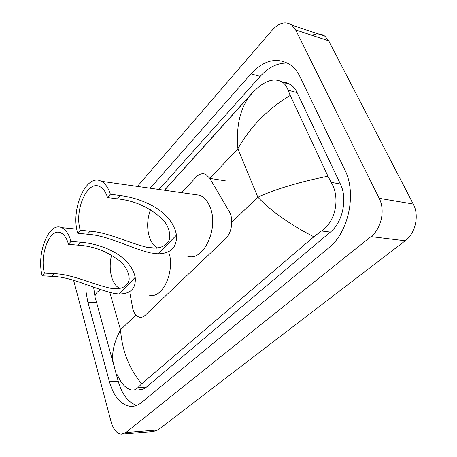 <?xml version="1.0" encoding="UTF-8"?>
<svg xmlns="http://www.w3.org/2000/svg" width="457" height="457" viewBox="0 0 457 457"><rect width="100%" height="100%" fill="white"/><g stroke="black" fill="none" stroke-linecap="round" stroke-linejoin="round"><path stroke-width="0.69" d="M130.091 294.222L132.913 309.275C134.318 313.719 136.5 316.353 139.454 317.175C141.447 317.609 143.367 316.969 145.206 315.261L225.552 238.754C231.899 233.076 233.813 218.846 229.197 211.471L209.826 178.361L205.804 174.42C202.468 172.997 199.212 173.917 196.047 177.19L181.646 192.705M312.051 35.355C316.832 33.178 321.122 33.47 324.921 36.217L328.726 40.89L413.248 204.056C419.48 215.418 415.516 233.293 405.193 240.782L158.042 429.951L153.323 431.539L122.916 434.007M137.403 186.41L272.361 29.962C279.153 22.65 285.665 21.045 291.903 25.141L295.656 29.922L379.196 198.327C385.394 210.106 381.355 228.746 371.01 236.589L125.909 432.528L121.294 434.139C116.706 433.499 113.336 429.466 111.177 422.034L73.577 280.232M85.807 284.243L86.139 292.314L87.641 301.22L109.423 381.715C113.707 396.459 120.637 404.662 130.205 406.336C134.181 406.684 138.008 405.37 141.687 402.389L328.434 248.157C348.651 232.499 356.986 193.42 344.761 169.69L300.095 76.93C297.53 71.669 294.251 67.596 290.252 64.711C277.102 56.845 263.997 59.901 250.944 73.885L150.159 188.227M95.639 299.078L118.26 381.412C122.082 394.534 128.24 402.52 136.729 405.37M287.664 63.083C277.793 62.678 268.63 67.116 260.182 76.399L159.019 189.484M138.825 389.678C141.481 389.958 144.018 389.096 146.44 387.09L330.365 232.059C342.761 222.165 347.731 198.624 340.362 183.977L297.09 92.588C295.382 89.029 293.154 86.316 290.401 84.454L286.373 82.54L282.003 81.923M164.406 190.249L251.299 93.971L257.725 87.778C267.168 79.809 275.462 77.993 282.603 82.329C285.082 84.134 286.916 86.756 288.099 90.2L290.206 95.439L327.943 176.208L331.182 182.354C340.271 197.31 336.095 221.331 321.46 230.968L313.862 236.766C290.081 224.633 271.395 211.431 257.805 197.161C276.376 188.855 299.758 181.875 327.943 176.208M114.41 366.982C110.788 356.888 112.828 344.498 120.528 329.805C122.122 350.782 129.177 368.782 141.676 383.8L313.862 236.766M141.676 383.8L138.06 387.427C136.369 389.41 134.255 390.261 131.707 389.981C126.058 388.867 121.288 383.817 117.415 374.831M290.206 95.439C267.659 109.069 250.225 126.829 237.908 148.731C236.001 126.658 239.976 109 249.836 95.759L251.299 93.971M100.574 289.664C95.776 292.737 94.079 295.696 95.49 298.535M119.974 288.527C116.209 286.796 113.439 282.969 111.651 277.056C109.737 270.03 109.714 262.701 111.588 255.057M44.443 273.115L53.897 273.669C72.463 274.12 91.337 284.1 111.302 288.401C120.391 289.955 128.337 286.665 129.2 279.021C128.983 273.08 126.418 267.585 121.516 262.535C108.926 251.996 94.468 246.197 78.153 245.146L80.638 242.227C101.877 243.849 130.491 255.24 135.203 277.359C136.157 288.418 130.748 293.96 118.986 293.977L114.713 293.548C93.154 288.784 72.172 276.719 51.63 276.336L42.198 275.805L44.443 273.115C39.348 254.817 49.83 227.7 60.57 232.733C64.1 234.235 66.739 238.103 68.504 244.335L70.966 241.387C68.864 234.007 65.728 229.42 61.558 227.62L76.816 229.117M78.153 245.146L68.504 244.335M169.558 254.469C174.208 274.817 161.315 299.444 149.033 295.062M42.198 275.805C36.149 253.926 48.665 221.536 61.558 227.62M80.638 242.227L70.966 241.387M157.876 248.048C154.072 246.232 151.233 242.536 149.37 236.96C146.766 228.1 147.148 219 150.502 209.654M80.289 230.225L90.035 231.179C108.298 232.436 126.675 242.176 146.983 247.311C157.048 249.551 167.028 247.174 169.536 238.897C170.352 232.287 168.285 225.998 163.326 220.034C150.25 207.695 134.975 200.64 117.506 198.869L120.328 195.556C142.127 198.281 172.169 210.848 176.465 235.081C177.059 247.26 170.964 253.509 158.173 253.829L150.17 252.864C128.063 247.14 107.686 235.469 87.47 234.19L77.747 233.27L80.289 230.225C74.011 210.426 87.327 179.624 99.843 186.639C103.225 188.358 105.801 192.014 107.566 197.59L110.371 194.242C108.263 187.65 105.219 183.326 101.231 181.269L200.155 195.339C204.479 197.315 207.815 201.337 210.169 207.404C219.286 229.174 202.52 262.901 186.959 255.914M117.506 198.869L107.566 197.59M77.747 233.27C70.298 209.603 86.19 172.786 101.231 181.269M120.328 195.556L110.371 194.242M193.505 194.391L200.155 195.339M226.249 180.989L209.826 178.361L237.908 148.731L257.805 197.161L231.785 222.302M109.829 292.526L120.528 329.805L135.906 314.947M371.01 236.589L405.193 240.782M379.196 198.327L413.248 204.056M295.656 29.922L328.726 40.89M125.909 432.528L158.042 429.951M118.26 381.412L109.423 381.715M96.518 302.723L87.95 302.42M260.182 76.399L250.944 73.885M297.09 92.588L288.099 90.2M340.362 183.977L331.182 182.354M330.365 232.059L321.46 230.968M146.44 387.09L138.06 387.427M118.986 293.977L135.203 277.359M51.63 276.336L53.897 273.669M158.173 253.829L176.465 235.081M87.47 234.19L90.035 231.179M291.903 25.141L324.921 36.217M134.295 406.102L130.205 406.336M290.401 84.454L282.603 82.329M164.52 190.266L254.115 91.057M95.01 296.844L93.588 287.116M111.302 288.407L118.312 288.744M146.983 247.311L156.665 248.162"/></g></svg>
